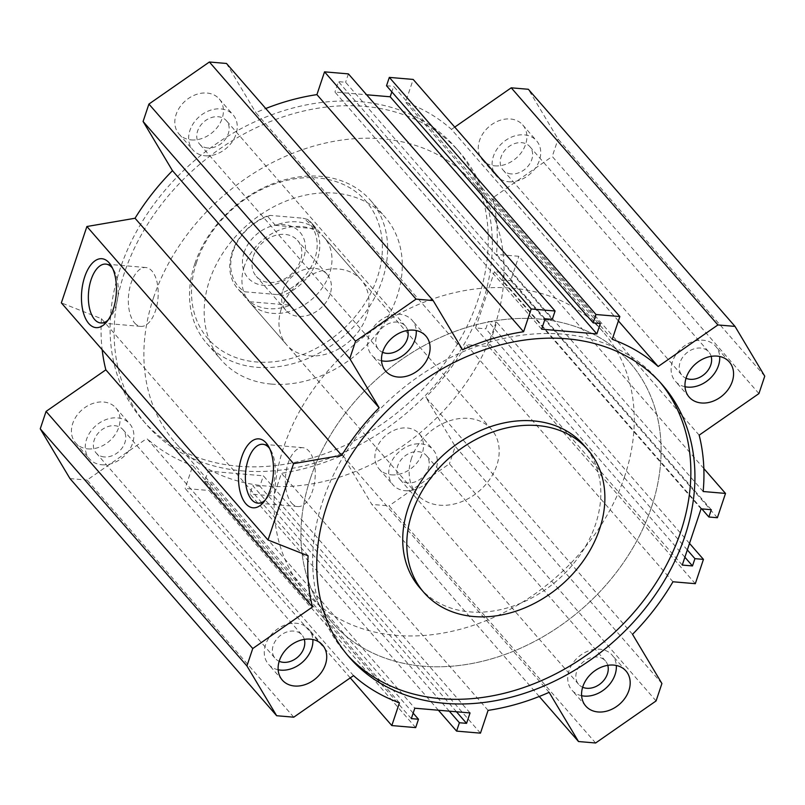 <?xml version="1.0" encoding="UTF-8"?>
<svg xmlns="http://www.w3.org/2000/svg" width="805" height="805" viewBox="0 0 805 805"><rect width="100%" height="100%" fill="white"/><g stroke="black" fill="none" stroke-linecap="round" stroke-linejoin="round"><path stroke-width="0.6" stroke-dasharray="4.03 3.02" d="M419.828 587.811A108.695 84.716 138.9 0 0 557.432 580.254A108.695 84.716 138.9 0 0 583.706 444.974M347.398 655.049A207.519 161.725 -41.1 0 1 345.335 652.744A207.519 161.725 -41.1 0 1 351.362 444.038A207.519 161.725 -41.1 0 1 562.755 334.125A207.519 161.725 -41.1 0 1 658.198 380.041A207.519 161.725 -41.1 0 1 660.211 382.405M242.245 470.875A207.519 161.725 138.9 0 0 453.638 360.962A207.519 161.725 138.9 0 0 459.665 152.256A207.519 161.725 138.9 0 0 196.973 166.695A207.519 161.725 138.9 0 0 146.802 424.96A207.519 161.725 138.9 0 0 242.245 470.875M238.179 466.206A207.519 161.725 138.9 0 0 449.572 356.293A207.519 161.725 138.9 0 0 455.6 147.597A207.519 161.725 138.9 0 0 192.898 162.026A207.519 161.725 138.9 0 0 142.727 420.291A207.519 161.725 138.9 0 0 238.179 466.206M271.285 384.076A108.695 84.716 -41.1 0 1 221.294 360.026A108.695 84.716 -41.1 0 1 209.461 280.593A108.695 84.716 -41.1 0 1 289.981 199.59A108.695 84.716 -41.1 0 1 385.172 217.189A108.695 84.716 -41.1 0 1 382.013 326.508A108.695 84.716 -41.1 0 1 271.285 384.076M244.338 266.294A49.407 38.509 138.9 0 0 249.711 302.398A49.407 38.509 138.9 0 0 312.26 298.967A49.407 38.509 138.9 0 0 324.204 237.475A49.407 38.509 138.9 0 0 280.935 229.475A49.407 38.509 138.9 0 0 244.338 266.294M196.601 262.209A104.751 81.637 138.9 0 0 305.477 353.476A104.751 81.637 138.9 0 0 358.799 194.126A104.751 81.637 138.9 0 0 196.601 262.209M194.82 263.788A108.695 84.716 138.9 0 0 206.644 343.222A108.695 84.716 138.9 0 0 344.248 335.665A108.695 84.716 138.9 0 0 370.531 200.385A108.695 84.716 138.9 0 0 275.33 182.785A108.695 84.716 138.9 0 0 194.82 263.788M153.493 297.83A197.638 154.027 -41.1 0 1 299.893 150.565A197.638 154.027 -41.1 0 1 472.968 182.554A197.638 154.027 -41.1 0 1 425.181 428.522A197.638 154.027 -41.1 0 1 174.997 442.267A197.638 154.027 -41.1 0 1 153.493 297.83M281.358 308.768A49.407 38.509 138.9 0 0 286.731 344.872A49.407 38.509 138.9 0 0 349.279 341.441A49.407 38.509 138.9 0 0 361.224 279.949A49.407 38.509 138.9 0 0 317.955 271.949A49.407 38.509 138.9 0 0 281.358 308.768M310.539 478.009A197.638 154.027 138.9 0 0 332.032 622.446A197.638 154.027 138.9 0 0 582.216 608.701A197.638 154.027 138.9 0 0 630.003 362.733A197.638 154.027 138.9 0 0 456.928 330.734A197.638 154.027 138.9 0 0 310.539 478.009M108.152 319.977A29.544 14.782 -85.1 0 0 109.752 318.287A29.544 14.782 -85.1 0 0 113.857 270.249A29.544 14.782 -85.1 0 0 112.569 268.317M134.586 322.906A29.544 14.782 -85.1 0 0 140.744 326.397A29.544 14.782 -85.1 0 0 158.001 298.222A29.544 14.782 -85.1 0 0 145.786 267.522A29.544 14.782 -85.1 0 0 129.474 289.156A29.544 14.782 -85.1 0 0 134.586 322.906M265.187 500.147A29.544 14.782 -85.1 0 0 266.787 498.466A29.544 14.782 -85.1 0 0 270.903 450.418A29.544 14.782 -85.1 0 0 269.605 448.486M291.621 503.085A29.544 14.782 -85.1 0 0 297.79 506.566A29.544 14.782 -85.1 0 0 315.037 478.391A29.544 14.782 -85.1 0 0 302.821 447.691A29.544 14.782 -85.1 0 0 286.51 469.325A29.544 14.782 -85.1 0 0 291.621 503.085M405.197 490.708A26.676 20.789 138.9 0 0 432.376 476.58A26.676 20.789 138.9 0 0 433.15 449.743A26.676 20.789 138.9 0 0 399.371 451.605A26.676 20.789 138.9 0 0 392.921 484.811A26.676 20.789 138.9 0 0 405.197 490.708M391.361 474.839A26.676 20.789 138.9 0 0 418.54 460.712A26.676 20.789 138.9 0 0 419.314 433.875A26.676 20.789 138.9 0 0 385.545 435.726A26.676 20.789 138.9 0 0 379.085 468.933A26.676 20.789 138.9 0 0 391.361 474.839M407.803 482.899A17.791 13.866 -41.1 0 1 399.622 478.965A17.791 13.866 -41.1 0 1 403.929 456.827A17.791 13.866 -41.1 0 1 426.439 455.59A17.791 13.866 -41.1 0 1 425.925 473.481A17.791 13.866 -41.1 0 1 407.803 482.899M205.114 155.778A26.676 20.789 138.9 0 0 232.293 141.65A26.676 20.789 138.9 0 0 233.068 114.813A26.676 20.789 138.9 0 0 199.298 116.665A26.676 20.789 138.9 0 0 192.848 149.871A26.676 20.789 138.9 0 0 205.114 155.778M191.278 139.909A26.676 20.789 138.9 0 0 218.457 125.781A26.676 20.789 138.9 0 0 219.232 98.945A26.676 20.789 138.9 0 0 185.462 100.796A26.676 20.789 138.9 0 0 179.012 134.002A26.676 20.789 138.9 0 0 191.278 139.909M207.73 147.969A17.791 13.866 -41.1 0 1 199.549 144.035A17.791 13.866 -41.1 0 1 200.063 126.144A17.791 13.866 -41.1 0 1 218.185 116.725A17.791 13.866 -41.1 0 1 226.366 120.659A17.791 13.866 -41.1 0 1 225.853 138.551A17.791 13.866 -41.1 0 1 207.73 147.969M101.732 464.757A26.676 20.789 138.9 0 0 128.911 450.629A26.676 20.789 138.9 0 0 129.686 423.792A26.676 20.789 138.9 0 0 95.916 425.644A26.676 20.789 138.9 0 0 89.456 458.85A26.676 20.789 138.9 0 0 101.732 464.757M87.896 448.888A26.676 20.789 138.9 0 0 115.075 434.75A26.676 20.789 138.9 0 0 115.85 407.924A26.676 20.789 138.9 0 0 82.08 409.775A26.676 20.789 138.9 0 0 75.63 442.981A26.676 20.789 138.9 0 0 87.896 448.888M104.348 456.948A17.791 13.866 -41.1 0 1 96.167 453.014A17.791 13.866 -41.1 0 1 100.464 430.876A17.791 13.866 -41.1 0 1 122.984 429.639A17.791 13.866 -41.1 0 1 122.461 447.52A17.791 13.866 -41.1 0 1 104.348 456.948M508.579 181.729A26.676 20.789 138.9 0 0 535.758 167.601A26.676 20.789 138.9 0 0 536.533 140.764A26.676 20.789 138.9 0 0 502.753 142.626A26.676 20.789 138.9 0 0 496.303 175.832A26.676 20.789 138.9 0 0 508.579 181.729M494.743 165.86A26.676 20.789 138.9 0 0 521.922 151.732A26.676 20.789 138.9 0 0 522.697 124.896A26.676 20.789 138.9 0 0 488.927 126.747A26.676 20.789 138.9 0 0 482.477 159.954A26.676 20.789 138.9 0 0 494.743 165.86M511.195 173.92A17.791 13.866 -41.1 0 1 503.004 169.986A17.791 13.866 -41.1 0 1 503.528 152.095A17.791 13.866 -41.1 0 1 521.64 142.676A17.791 13.866 -41.1 0 1 529.831 146.611A17.791 13.866 -41.1 0 1 529.308 164.502A17.791 13.866 -41.1 0 1 511.195 173.92M684.995 386.732A26.676 20.789 -41.1 0 1 675.315 381.208A26.676 20.789 -41.1 0 1 676.089 354.371A26.676 20.789 -41.1 0 1 703.268 340.243A26.676 20.789 -41.1 0 1 715.544 346.15A26.676 20.789 -41.1 0 1 719.69 356.494M711.167 356.353A17.791 13.866 138.9 0 0 708.833 351.986A17.791 13.866 138.9 0 0 700.652 348.052A17.791 13.866 138.9 0 0 682.539 357.48A17.791 13.866 138.9 0 0 682.016 375.361A17.791 13.866 138.9 0 0 686.021 378.27M278.158 669.76A26.676 20.789 -41.1 0 1 268.468 664.236A26.676 20.789 -41.1 0 1 269.242 637.399A26.676 20.789 -41.1 0 1 296.421 623.271A26.676 20.789 -41.1 0 1 308.697 629.168A26.676 20.789 -41.1 0 1 312.843 639.522M304.32 639.381A17.791 13.866 138.9 0 0 301.996 635.014A17.791 13.866 138.9 0 0 293.805 631.08A17.791 13.866 138.9 0 0 275.692 640.498A17.791 13.866 138.9 0 0 275.169 658.389A17.791 13.866 138.9 0 0 279.174 661.297M381.54 360.781A26.676 20.789 -41.1 0 1 371.85 355.257A26.676 20.789 -41.1 0 1 372.624 328.42A26.676 20.789 -41.1 0 1 399.803 314.292A26.676 20.789 -41.1 0 1 412.079 320.189A26.676 20.789 -41.1 0 1 416.225 330.543M407.702 330.402A17.791 13.866 138.9 0 0 405.378 326.035A17.791 13.866 138.9 0 0 397.197 322.101A17.791 13.866 138.9 0 0 379.075 331.519A17.791 13.866 138.9 0 0 378.561 349.41A17.791 13.866 138.9 0 0 382.566 352.318M581.613 695.711A26.676 20.789 -41.1 0 1 571.932 690.187A26.676 20.789 -41.1 0 1 572.707 663.35A26.676 20.789 -41.1 0 1 599.886 649.222A26.676 20.789 -41.1 0 1 612.152 655.129A26.676 20.789 -41.1 0 1 616.308 665.473M607.785 665.333A17.791 13.866 138.9 0 0 605.451 660.965A17.791 13.866 138.9 0 0 597.27 657.031A17.791 13.866 138.9 0 0 579.147 666.449A17.791 13.866 138.9 0 0 578.634 684.341A17.791 13.866 138.9 0 0 582.639 687.249M308.104 555.812L101.43 318.689L61.351 302.881M470.05 712.938L263.366 475.815L208.133 471.096L414.806 708.209M456.475 711.781L259.884 486.23L263.366 475.815M449.311 711.167L252.73 485.616L259.884 486.23M438.403 710.231L249.922 493.988L252.73 485.616M480.464 733.154L273.791 496.031L249.922 493.988M488.082 710.382L281.408 473.26L273.791 496.031M549.131 692.34L342.457 455.217A217.4 169.422 -41.1 0 1 281.408 473.26M539.249 696.486L371.84 504.413L342.457 455.217M595.62 742.995L388.946 505.882L371.84 504.413M656.085 700.934L449.411 463.821L388.946 505.882M661.911 683.526L455.238 446.403L449.411 463.821M632.529 634.33L425.855 397.207L455.238 446.403M672.96 581.774L466.276 344.651A217.4 169.422 -41.1 0 1 425.855 397.207M695.319 583.685L488.645 346.573L466.276 344.651M689.513 543.395L496.776 322.262L488.645 346.573M687.319 549.936L488.253 321.537L496.776 322.262M684.884 557.221L485.807 328.832L488.253 321.537M682.258 565.07L475.584 327.957L485.807 328.832M411.325 718.624L204.651 481.511L208.133 471.096M413.156 713.139L211.806 482.125L204.651 481.511M415.682 727.609L209.008 490.487L211.806 482.125M350.256 677.89L185.14 488.454L209.008 490.487M399.431 702.805L192.757 465.682L185.14 488.454M353.526 675.616L146.842 438.494A217.4 169.422 138.9 0 0 192.757 465.682M293.765 717.185L87.091 480.062L146.842 438.494M69.985 478.603L87.091 480.062M101.43 318.689A217.4 169.422 138.9 0 0 102.154 349.702M600.349 323.489L393.675 86.377L391.844 91.861M386.521 85.763L393.675 86.377M612.243 339.318L405.569 102.195L413.186 79.433M618.401 320.903L451.474 129.384A217.4 169.422 138.9 0 0 405.569 102.195M454.745 127.11L451.474 129.384M764.75 376.177L558.076 139.054L528.342 89.275M758.924 393.595L552.25 156.472L558.076 139.054M699.163 435.163L492.489 198.04L552.25 156.472M703.157 491.513L496.484 254.39A217.4 169.422 138.9 0 0 492.489 198.04M703.842 468.56L518.843 256.302L496.484 254.39M717.386 517.726L510.712 280.603L518.843 256.302M701.799 508.891L502.189 279.878L510.712 280.603M711.298 509.706L504.624 272.583L502.189 279.878M701.075 508.83L494.401 271.708L504.624 272.583M475.584 327.957L494.401 271.708M541.634 329.185L334.95 92.062L366.597 94.769M545.116 318.77L338.442 81.647L334.95 92.062M552.27 319.384L345.597 82.261L338.442 81.647M348.404 73.889L345.597 82.261M462.543 349.783L255.869 112.66A217.4 169.422 -41.1 0 1 265.751 108.514M226.487 63.464L255.869 112.66M624.65 476.359A197.638 154.027 -41.1 0 1 478.261 623.634A197.638 154.027 -41.1 0 1 305.186 591.635A197.638 154.027 -41.1 0 1 352.972 345.667A197.638 154.027 -41.1 0 1 603.156 331.922A197.638 154.027 -41.1 0 1 624.65 476.359M411.546 458.136A49.407 38.509 138.9 0 0 416.92 494.24A49.407 38.509 138.9 0 0 479.468 490.809A49.407 38.509 138.9 0 0 491.412 429.317A49.407 38.509 138.9 0 0 487.186 425.322A49.407 38.509 138.9 0 0 411.546 458.136M651.507 507.17A197.638 154.027 138.9 0 0 630.003 362.733A197.638 154.027 138.9 0 0 379.819 376.478A197.638 154.027 138.9 0 0 332.032 622.446A197.638 154.027 138.9 0 0 505.107 654.435A197.638 154.027 138.9 0 0 651.507 507.17M315.912 228.811A49.407 38.509 138.9 0 0 275.421 225.35L315.912 228.811L307.772 219.473A49.407 38.509 -41.1 0 1 311.998 223.468A49.407 38.509 -41.1 0 1 282.223 295.858L277.514 294.59L244.811 291.792L241.731 292.386L249.872 301.724A49.407 38.509 138.9 0 0 290.353 305.186L249.872 301.724M275.421 225.35L267.29 216.012L270.359 215.418L303.072 218.205L307.772 219.473M290.353 305.186L282.223 295.858M241.731 292.386A49.407 38.509 -41.1 0 1 237.505 288.401A49.407 38.509 -41.1 0 1 267.29 216.012M270.359 215.418A47.435 36.97 138.9 0 0 233.027 251.502A47.435 36.97 138.9 0 0 244.811 291.792M277.514 294.59A47.435 36.97 138.9 0 0 314.856 258.496A47.435 36.97 138.9 0 0 303.072 218.205M244.106 252.448A34.585 26.957 138.9 0 0 280.049 282.585A34.585 26.957 138.9 0 0 297.659 229.968A34.585 26.957 138.9 0 0 244.106 252.448M253.334 256.403A27.34 21.312 -41.1 0 1 273.589 236.026A27.34 21.312 -41.1 0 1 297.538 240.454A27.34 21.312 -41.1 0 1 290.927 274.485A27.34 21.312 -41.1 0 1 256.312 276.387A27.34 21.312 -41.1 0 1 253.334 256.403M282.897 290.323A27.34 21.312 -41.1 0 1 303.153 269.947A27.34 21.312 -41.1 0 1 327.102 274.374A27.34 21.312 -41.1 0 1 320.491 308.406A27.34 21.312 -41.1 0 1 285.876 310.307A27.34 21.312 -41.1 0 1 282.897 290.323M662.274 384.71L658.198 380.041M349.4 657.403L345.335 652.744M142.727 420.291L146.802 424.96M455.6 147.597L459.665 152.256M206.644 343.222L221.294 360.026M370.531 200.385L385.172 217.189M249.711 302.398L286.731 344.872M324.204 237.475L361.224 279.949M113.857 270.249L111.311 265.902M109.752 318.287L106.502 322.141M145.786 267.522L105.807 264.1M140.744 326.397L100.766 322.976M270.903 450.418L268.357 446.071M266.787 498.466L263.547 502.31M302.821 447.691L262.843 444.269M297.79 506.566L257.811 503.155M379.085 468.933L392.921 484.811M419.314 433.875L433.15 449.743M179.012 134.002L192.848 149.871M219.232 98.945L233.068 114.813M75.63 442.981L89.456 458.85M115.85 407.924L129.686 423.792M482.477 159.954L496.303 175.832M522.697 124.896L536.533 140.764M729.37 362.019L715.544 346.15M689.15 397.076L675.315 381.208M322.523 645.047L308.697 629.168M282.303 680.104L268.468 664.236M425.915 336.067L412.079 320.189M385.686 371.125L371.85 355.257M625.988 670.998L612.152 655.129M585.768 706.055L571.932 690.187M605.451 660.965L426.439 455.59M578.634 684.341L399.622 478.965M96.167 453.014L275.169 658.389M122.984 429.639L301.996 635.014M503.004 169.986L682.016 375.361M529.831 146.611L708.833 351.986M405.378 326.035L226.366 120.659M378.561 349.41L199.549 144.035M603.156 331.922L472.968 182.554M305.186 591.635L174.997 442.267M491.412 429.317L311.998 223.468M416.92 494.24L237.505 288.401M327.102 274.374L297.538 240.454M285.876 310.307L256.312 276.387"/><path stroke-width="1.21" d="M587.781 449.643L583.706 444.974A108.695 84.716 138.9 0 0 533.715 420.924A108.695 84.716 138.9 0 0 422.987 478.492A108.695 84.716 138.9 0 0 419.828 587.811L423.893 592.48A108.695 84.716 138.9 0 0 561.498 584.923A108.695 84.716 138.9 0 0 587.781 449.643A108.695 84.716 138.9 0 0 537.78 425.593A108.695 84.716 138.9 0 0 427.053 483.161A108.695 84.716 138.9 0 0 423.893 592.48M660.211 382.405A207.519 161.725 -41.1 0 1 608.027 638.305A207.519 161.725 -41.1 0 1 347.398 655.049M566.821 338.794A207.519 161.725 -41.1 0 1 662.274 384.71A207.519 161.725 -41.1 0 1 612.102 642.974A207.519 161.725 -41.1 0 1 349.4 657.403A207.519 161.725 -41.1 0 1 355.428 448.707A207.519 161.725 -41.1 0 1 566.821 338.794M341.712 455.368L293.573 463.63L268.025 540.004L308.104 555.812A217.4 169.422 138.9 0 0 312.511 606.96L252.75 648.528L246.924 665.946L276.658 715.726L293.765 717.185L353.526 675.616A217.4 169.422 138.9 0 0 399.431 702.805L391.814 725.567L415.682 727.609L418.479 719.237L411.325 718.624L414.806 708.209L470.05 712.938L466.558 723.353L459.403 722.739L456.596 731.111L480.464 733.154L488.082 710.382A217.4 169.422 138.9 0 0 549.131 692.34L578.513 741.536L595.62 742.995L656.085 700.934L661.911 683.526L632.529 634.33A217.4 169.422 138.9 0 0 672.96 581.774L695.319 583.685L703.449 559.384L694.926 558.66L692.481 565.945L682.258 565.07L701.075 508.83L711.298 509.706L708.863 517.001L717.386 517.726L725.516 493.425L703.157 491.513A217.4 169.422 138.9 0 0 699.163 435.163L758.924 393.595L764.75 376.177L735.015 326.397L717.909 324.938L658.158 366.506A217.4 169.422 138.9 0 0 612.243 339.318L619.86 316.546L595.992 314.514L593.194 322.875L600.349 323.489L596.867 333.904L541.634 329.185L545.116 318.77L552.27 319.384L555.078 311.012L531.209 308.969L523.592 331.741A217.4 169.422 138.9 0 0 462.543 349.783L433.16 300.587L416.054 299.118L355.589 341.179L349.762 358.597L379.145 407.793A217.4 169.422 138.9 0 0 341.712 455.368L135.039 218.246L86.9 226.507L293.573 463.63M613.722 665.091A26.676 20.789 -41.1 0 1 625.988 670.998A26.676 20.789 -41.1 0 1 619.538 704.204A26.676 20.789 -41.1 0 1 585.768 706.055A26.676 20.789 -41.1 0 1 586.543 679.219A26.676 20.789 -41.1 0 1 613.722 665.091M413.639 330.161A26.676 20.789 -41.1 0 1 425.915 336.067A26.676 20.789 -41.1 0 1 419.455 369.274A26.676 20.789 -41.1 0 1 385.686 371.125A26.676 20.789 -41.1 0 1 386.46 344.288A26.676 20.789 -41.1 0 1 413.639 330.161M310.257 639.14A26.676 20.789 -41.1 0 1 322.523 645.047A26.676 20.789 -41.1 0 1 316.073 678.253A26.676 20.789 -41.1 0 1 282.303 680.104A26.676 20.789 -41.1 0 1 283.078 653.268A26.676 20.789 -41.1 0 1 310.257 639.14M717.104 356.112A26.676 20.789 -41.1 0 1 729.37 362.019A26.676 20.789 -41.1 0 1 722.92 395.225A26.676 20.789 -41.1 0 1 689.15 397.076A26.676 20.789 -41.1 0 1 689.925 370.25A26.676 20.789 -41.1 0 1 717.104 356.112M88.781 323.54A34.585 17.308 94.9 0 1 85.592 274.374A34.585 17.308 94.9 0 1 111.311 265.902A34.585 17.308 94.9 0 1 106.502 322.141A34.585 17.308 94.9 0 1 88.781 323.54M112.569 268.317A29.544 14.782 -85.1 0 0 105.807 264.1A29.544 14.782 -85.1 0 0 89.496 285.735A29.544 14.782 -85.1 0 0 94.608 319.484A29.544 14.782 -85.1 0 0 100.766 322.976A29.544 14.782 -85.1 0 0 108.152 319.977M245.817 503.719A34.585 17.308 94.9 0 1 242.627 454.543A34.585 17.308 94.9 0 1 268.357 446.071A34.585 17.308 94.9 0 1 263.547 502.31A34.585 17.308 94.9 0 1 245.817 503.719M269.605 448.486A29.544 14.782 -85.1 0 0 262.843 444.269A29.544 14.782 -85.1 0 0 246.531 465.904A29.544 14.782 -85.1 0 0 251.643 499.664A29.544 14.782 -85.1 0 0 257.811 503.155A29.544 14.782 -85.1 0 0 265.187 500.147M719.69 356.494A26.676 20.789 -41.1 0 1 684.995 386.732M686.021 378.27A17.791 13.866 138.9 0 0 704.536 374.124A17.791 13.866 138.9 0 0 711.167 356.353M312.843 639.522A26.676 20.789 -41.1 0 1 278.158 669.76M279.174 661.297A17.791 13.866 138.9 0 0 283.36 662.324A17.791 13.866 138.9 0 0 299.53 655.351A17.791 13.866 138.9 0 0 304.32 639.381M416.225 330.543A26.676 20.789 -41.1 0 1 381.54 360.781M382.566 352.318A17.791 13.866 138.9 0 0 401.071 348.173A17.791 13.866 138.9 0 0 407.702 330.402M616.308 665.473A26.676 20.789 -41.1 0 1 581.613 695.711M582.639 687.249A17.791 13.866 138.9 0 0 586.815 688.275A17.791 13.866 138.9 0 0 602.995 681.302A17.791 13.866 138.9 0 0 607.785 665.333M86.9 226.507L61.351 302.881L268.025 540.004M379.145 407.793L172.471 170.67L143.089 121.475L148.915 104.066L209.381 62.005L226.487 63.464L433.16 300.587M135.039 218.246A217.4 169.422 -41.1 0 1 172.471 170.67M466.558 723.353L456.475 711.781M459.403 722.739L449.311 711.167M456.596 731.111L438.403 710.231M578.513 741.536L539.249 696.486M703.449 559.384L689.513 543.395M694.926 558.66L687.319 549.936M692.481 565.945L684.884 557.221M418.479 719.237L413.156 713.139M391.814 725.567L350.256 677.89M276.658 715.726L69.985 478.603L40.25 428.824L246.924 665.946M252.75 648.528L46.076 411.405L40.25 428.824M312.511 606.96L105.837 369.837L46.076 411.405M102.154 349.702A217.4 169.422 138.9 0 0 105.837 369.837M596.867 333.904L390.194 96.791L391.844 91.861M593.194 322.875L386.521 85.763L389.318 77.391L595.992 314.514M619.86 316.546L413.186 79.433L389.318 77.391M658.158 366.506L618.401 320.903M717.909 324.938L511.235 87.815L454.745 127.11M735.015 326.397L528.342 89.275L511.235 87.815M725.516 493.425L703.842 468.56M708.863 517.001L701.799 508.891M366.597 94.769L390.194 96.791M555.078 311.012L348.404 73.889L324.536 71.846L531.209 308.969M523.592 331.741L316.918 94.618L324.536 71.846M265.751 108.514A217.4 169.422 -41.1 0 1 316.918 94.618M416.054 299.118L209.381 62.005M355.589 341.179L148.915 104.066M349.762 358.597L143.089 121.475"/></g></svg>
